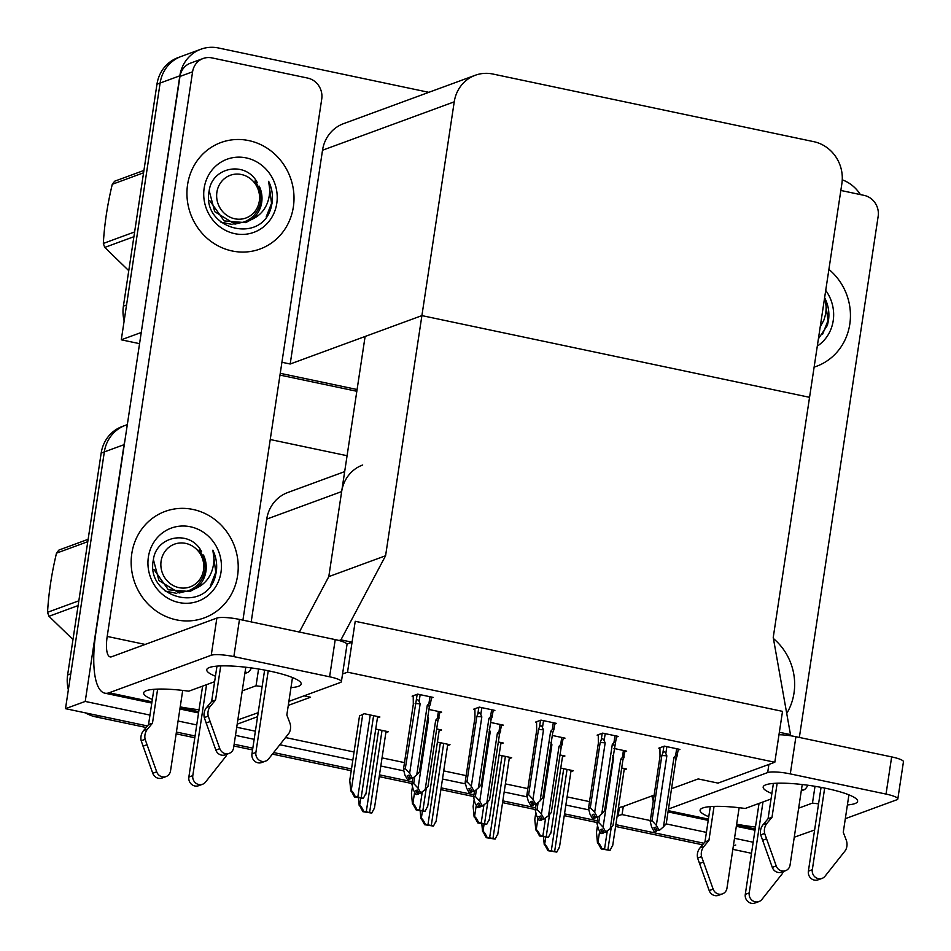 <?xml version="1.0" encoding="UTF-8"?>
<svg xmlns="http://www.w3.org/2000/svg" width="951" height="951" viewBox="0 0 951 951"><rect width="100%" height="100%" fill="white"/><g stroke="black" fill="none" stroke-linecap="round" stroke-linejoin="round"><path stroke-width="1.43" d="M304.023 695.835L310.561 697.214L288.284 705.404M257.578 716.685L237.191 724.175M362.711 464.991A35.817 33.535 69.8 0 0 341.659 491.584L328.796 576.627L385.583 555.753L340.933 639.857L352.06 642.198L355.222 621.288L347.531 672.179L774.815 762.25L718.029 783.113L698.212 778.928L671.525 788.736M344.678 471.613L287.784 492.523A35.817 33.535 69.8 0 0 266.732 519.115L251.195 621.895M617.187 815.851L622.061 814.591L623.285 806.46L654.145 795.119M149.973 715.081L85.221 701.434L65.5 708.673L104.337 451.915A35.817 33.535 -110.2 0 1 125.377 425.335A35.817 33.535 -110.2 0 0 104.337 451.915L70.778 673.819L67.616 674.984L101.175 453.08A35.817 33.535 -110.2 0 1 122.227 426.5L127.315 424.621M85.221 701.434L124.058 444.676A35.817 33.535 -110.2 0 1 124.878 440.705M235.491 735.385L254.155 739.319M279.903 744.752L352.833 760.122M380.816 766.019L403.581 770.821M442.488 779.024L465.265 783.826M504.173 792.028L526.937 796.831M565.845 805.033L588.61 809.824M196.738 724.935L178.075 721.013M751.492 853.285L732.841 849.35M703.859 843.24L615.856 824.683L703.859 843.24M597.287 820.772L564.514 813.866L597.287 820.772M535.615 807.779L502.829 800.861L535.615 807.779M473.943 794.774L441.157 787.868L473.943 794.774M412.259 781.77L379.485 774.863L412.259 781.77M351.501 768.967L273.674 752.562L351.501 768.967M252.811 748.164L234.16 744.229L252.811 748.164M195.062 735.991L176.411 732.056L195.062 735.991M146.133 727.491L95.754 716.876L98.904 715.723L147.417 725.946L65.5 708.673M753.168 842.229L734.517 838.307M706.415 832.375L666.14 823.887M650.306 820.547L622.061 814.591M270.239 439.528L347.079 455.719M618.423 807.72L623.285 806.46M619.351 807.91L618.114 816.041M236.728 727.253L255.379 731.188M285.633 737.572L354.069 751.991M382.052 757.888L404.484 762.619M443.725 770.892L466.168 775.624M505.397 783.897L527.841 788.629M567.081 796.89L589.525 801.622M624.141 769.906L626.602 769.002L621.692 767.968M493.094 711.063L494.889 710.409L479.304 707.128L473.776 709.149L474.811 709.375M554.778 724.068L556.561 723.414L540.976 720.121L535.461 722.154L536.483 722.368M616.45 737.073L618.245 736.407L602.649 733.126L597.133 735.159L598.167 735.373M678.134 750.066L679.917 749.412L664.333 746.131L658.805 748.152L659.839 748.378M562.457 756.913L564.93 755.997L560.02 754.963M500.785 743.908L503.245 743.004L498.336 741.97M439.1 730.903L441.573 729.999L436.664 728.965M431.421 698.07L433.204 697.404L417.62 694.123L412.104 696.156L413.126 696.37M377.428 717.898L379.889 716.995L364.304 713.714L359.526 715.901M570.897 771.641L573.358 770.738L560.769 768.075M501.534 725.791L503.329 725.137L490.621 722.463M563.218 738.796L565.001 738.142L552.305 735.468M624.89 751.801L626.685 751.147L613.977 748.461M509.225 758.636L511.686 757.733L499.097 755.082M447.541 745.632L450.013 744.728L437.412 742.077M439.861 712.798L441.644 712.144L428.949 709.458M385.868 732.639L388.329 731.723L375.74 729.072M347.531 672.179L342.55 674.009M774.815 762.25L782.518 711.36L355.222 621.288L782.518 711.36L779.356 732.27L790.483 734.624L773.234 637.479L841.885 183.555A35.817 33.535 69.8 0 0 813.759 141.663L492.903 74.035A35.817 33.535 69.8 0 0 475.274 75.26A35.817 33.535 69.8 0 0 454.233 101.84L385.583 555.753M299.363 632.046L328.796 576.627L365.113 336.476L421.899 315.613L809.563 397.328L421.899 315.613L290.186 364.007L281.924 362.272M790.483 734.624L788.272 735.432M340.933 639.857L339.091 640.522M352.06 642.198L346.96 644.077M357.1 389.518L280.248 373.315L357.1 389.518M139.559 343.656L121.288 339.804L160.125 83.046A35.817 33.535 -110.2 0 1 181.166 56.466A35.817 33.535 -110.2 0 0 160.125 83.046L126.566 304.95L123.404 306.115L156.963 84.211A35.817 33.535 -110.2 0 1 178.015 57.631L200.887 49.226A35.817 33.535 -110.2 0 1 218.504 47.99L428.83 92.33M842.253 179.822A35.817 33.535 -110.2 0 1 860.37 194.575M141.235 332.612L179.834 75.807A35.817 33.535 -110.2 0 1 200.887 49.226M141.01 332.565L121.288 339.804M475.274 75.26L343.561 123.654A35.817 33.535 69.8 0 0 322.52 150.234L290.186 364.007M735.753 845.023A35.817 33.535 -110.2 0 1 733.376 845.784M702.563 844.797L615.582 826.455M597.026 822.544L564.24 815.637M535.342 809.539L502.568 802.632M473.669 796.546L440.895 789.627M411.997 783.541L379.211 776.634M351.228 770.726L272.438 754.119M252.55 749.935L233.887 746M194.8 737.762L176.137 733.827M95.754 716.876A35.817 33.535 -110.2 0 1 85.519 712.893M68.365 689.772A35.817 33.535 -110.2 0 1 67.616 674.984M356.827 391.277L279.986 375.086M124.153 320.903A35.817 33.535 -110.2 0 1 123.404 306.115M371.77 813.093L362.925 811.69L359.609 805.568C360.5 805.473 361.867 807.423 363.734 811.405A5.968 1.058 -171.4 0 1 366.266 811.833L369.606 812.534A5.968 1.058 -171.4 0 1 371.77 813.093L374.076 808.623M359.216 805.711L358.468 797.806M362.925 811.69L363.734 811.405M363.33 798.365L354.485 796.962L351.169 790.84C352.06 790.745 353.427 792.694 355.294 796.665A5.968 1.058 -171.4 0 1 357.826 797.093L361.166 797.806A5.968 1.058 -171.4 0 1 363.33 798.365L365.636 793.895M359.585 715.449L349.766 780.379L350.776 790.982M354.485 796.962L355.294 796.665M433.454 826.098L424.61 824.695L421.281 818.573C422.173 818.478 423.552 820.428 425.406 824.398A5.968 1.058 -171.4 0 1 427.95 824.826L431.279 825.539A5.968 1.058 -171.4 0 1 433.454 826.098L435.76 821.628M420.889 818.716L420.14 810.799M424.61 824.695L425.406 824.398M495.126 839.103L486.282 837.7L482.965 831.578C483.845 831.483 485.224 833.421 487.078 837.403A5.968 1.058 -171.4 0 1 489.622 837.831L492.963 838.532A5.968 1.058 -171.4 0 1 495.126 839.103L497.432 834.621M482.573 831.721L481.824 823.804M486.282 837.7L487.078 837.403M556.81 852.096L547.966 850.693L544.638 844.571C545.529 844.488 546.896 846.426 548.763 850.408A5.968 1.058 -171.4 0 1 551.295 850.836L554.635 851.537A5.968 1.058 -171.4 0 1 556.81 852.096L559.117 847.626M544.245 844.726L543.496 836.809M547.966 850.693L548.763 850.408M425.014 811.369L416.169 809.967L412.841 803.845C413.733 803.75 415.111 805.687 416.966 809.67A5.968 1.058 -171.4 0 1 419.51 810.097L422.85 810.799A5.968 1.058 -171.4 0 1 425.014 811.369L427.32 806.888M412.377 787.214L411.45 793.384L412.449 803.987M416.169 809.967L416.966 809.67M486.686 824.374L477.842 822.972L474.525 816.838C475.417 816.754 476.784 818.692 478.65 822.674A5.968 1.058 -171.4 0 1 481.182 823.102L484.523 823.804A5.968 1.058 -171.4 0 1 486.686 824.374L488.992 819.893M474.062 800.219L473.123 806.389L474.133 816.992M477.842 822.972L478.65 822.674M548.37 837.367L539.526 835.965L536.198 829.843C537.089 829.747 538.468 831.697 540.323 835.679A5.968 1.058 -171.4 0 1 542.855 836.107L546.195 836.809A5.968 1.058 -171.4 0 1 548.37 837.367L550.677 832.898M535.734 813.212L534.807 819.382L535.805 829.985M539.526 835.965L540.323 835.679M610.043 850.372L601.198 848.97L597.882 842.848C598.761 842.752 600.14 844.702 601.995 848.672A5.968 1.058 -171.4 0 1 604.539 849.1L607.879 849.814A5.968 1.058 -171.4 0 1 610.043 850.372L612.349 845.903M597.406 826.217L596.479 832.387L597.478 842.99M601.198 848.97L601.995 848.672M416.526 794.56L418.345 794.037L416.574 794.287M418.381 792.147L418.107 793.99M418.024 791.505L417.655 793.895L415.849 794.418L413.328 789.901L411.89 784.183L413.709 783.517L414.755 776.563M425.18 789.663L427.962 786.525L437.793 721.512A8.119 1.45 -171.4 0 0 435.689 720.216L425.18 789.663L419.914 793.455L418.999 793.265L417.204 790.043L415.623 790.626L417.655 793.895M417.43 793.847L415.849 794.418M418.345 794.037L419.189 793.3M421.495 792.872L418.999 793.265M437.793 721.512L440.016 711.788M438.827 718.873C439.326 716.995 438.827 716.852 437.329 718.457L435.689 720.216M427.558 718.611A8.119 1.45 8.6 0 1 428.568 718.718L427.534 716.388M413.709 783.517L418.06 788.165L428.568 718.718M420.58 792.682L418.06 788.165M412.817 778.12L411.89 784.183M413.221 695.74L413.305 704.322L403.474 769.335L405.281 768.67L416.146 701.03C417.12 699.235 418.107 699.413 419.118 701.541L420.152 694.658M429.959 696.726L428.913 703.609L427.261 705.369L416.764 774.815L413.079 778.025L412.163 777.835L409.643 773.318L420.14 703.871L419.118 701.541M416.764 774.815L419.534 771.677L429.365 706.664L430.399 704.025C430.898 702.147 430.399 702.004 428.913 703.609M409.001 779L407.432 779.57L409.001 779L407.206 775.778L408.787 775.196L410.582 778.417L412.163 777.835M407.432 779.57L404.912 775.053L403.474 769.335M405.281 768.67L409.643 773.318M415.123 703.657A8.119 1.45 8.6 0 1 420.14 703.871M431.576 697.059L430.399 704.025M427.261 705.369A8.119 1.45 8.6 0 1 429.365 706.664M413.079 778.025L410.582 778.417M408.145 779.451L410.761 778.453M409.964 777.3L409.917 779.19M409.239 779.047L409.596 776.658M408.11 779.713L409.679 779.142M847.4 804.95A47.764 8.5 -171.4 0 0 857.624 801.336A47.764 8.5 -171.4 0 0 826.169 788.391A47.764 8.5 -171.4 0 0 763.178 787.048A47.764 8.5 -171.4 0 0 771.879 793.526M814.127 367.11A56.715 53.09 69.8 0 0 816.469 366.313A56.715 53.09 69.8 0 0 849.79 324.22A56.715 53.09 69.8 0 0 828.903 269.418A56.715 53.09 -110.2 0 1 849.79 324.22A56.715 53.09 -110.2 0 1 816.469 366.313A56.715 53.09 -110.2 0 1 814.127 367.11M786.727 713.452A56.715 53.09 69.8 0 0 794.002 693.089A56.715 53.09 69.8 0 0 773.436 638.549A56.715 53.09 -110.2 0 1 794.002 693.089A56.715 53.09 -110.2 0 1 786.727 713.452M771.047 798.995L745.227 808.481A47.764 8.5 -171.4 0 0 700.079 810.228A47.764 8.5 -171.4 0 0 708.78 816.719M798.662 808.16L812.475 803.084A47.764 8.5 -171.4 0 0 818.561 803.857M815.007 786.311L812.475 803.084M840.839 190.462L864.102 195.371A17.914 16.761 69.8 0 1 878.165 216.317L799.351 737.441M736.645 824.196A47.764 8.5 -171.4 0 0 755.463 827.037M794.263 837.213L814.615 829.985M845.32 818.692L896.817 799.779A17.914 3.186 -171.4 0 0 897.827 798.935A17.914 3.186 -171.4 0 0 886.035 794.085L891.658 756.901A17.914 3.186 8.6 0 1 903.45 761.751L897.827 798.935M778.976 734.754A17.914 3.186 8.6 0 1 795.916 736.716L790.293 773.9L886.035 794.085M790.293 773.9A17.914 3.186 -171.4 0 0 767.671 772.557L768.907 764.414M668.47 809.004L767.671 772.557M795.916 736.716L891.658 756.901M651.922 795.939A71.646 21.742 -78.1 0 0 653.278 800.873M290.958 687.656A47.764 8.5 -171.4 0 0 301.194 684.042A47.764 8.5 -171.4 0 0 269.739 671.097A47.764 8.5 -171.4 0 0 206.736 669.754A47.764 8.5 -171.4 0 0 215.449 676.232M187.585 184.637A56.715 53.09 69.8 0 0 206.949 238.13A56.715 53.09 69.8 0 0 260.039 249.019A56.715 53.09 69.8 0 0 293.36 206.926A56.715 53.09 69.8 0 0 273.995 153.432A56.715 53.09 69.8 0 0 220.905 142.543A56.715 53.09 69.8 0 0 187.585 184.637A56.715 53.09 -110.2 0 1 220.905 142.543A56.715 53.09 -110.2 0 1 273.995 153.432A56.715 53.09 -110.2 0 1 293.36 206.926A56.715 53.09 -110.2 0 1 260.039 249.019A56.715 53.09 -110.2 0 1 206.949 238.13A56.715 53.09 -110.2 0 1 187.585 184.637M131.809 553.506A56.715 53.09 69.8 0 0 151.161 607A56.715 53.09 69.8 0 0 204.251 617.888A56.715 53.09 69.8 0 0 237.572 575.795A56.715 53.09 69.8 0 0 218.207 522.301A56.715 53.09 69.8 0 0 165.129 511.412A56.715 53.09 69.8 0 0 131.809 553.506A56.715 53.09 -110.2 0 1 165.129 511.412A56.715 53.09 -110.2 0 1 218.207 522.301A56.715 53.09 -110.2 0 1 237.572 575.795A56.715 53.09 -110.2 0 1 204.251 617.888A56.715 53.09 -110.2 0 1 151.161 607A56.715 53.09 -110.2 0 1 131.809 553.506M214.617 681.701L188.797 691.187A47.764 8.5 -171.4 0 0 143.649 692.934A47.764 8.5 -171.4 0 0 152.35 699.425M242.232 690.866L256.045 685.79A47.764 8.5 -171.4 0 0 262.131 686.563M258.577 669.017L256.045 685.79M203.11 58.51A17.914 16.761 69.8 0 0 192.589 71.8L179.977 76.437A17.914 16.761 -110.2 0 1 190.497 63.146L203.11 58.51A17.914 16.761 69.8 0 1 211.93 57.892L307.672 78.077A17.914 16.761 69.8 0 1 321.735 99.023L242.921 620.147M179.977 76.437L95.992 631.773A71.646 21.742 -78.1 0 0 104.872 693.184A71.646 21.742 -78.1 0 0 109.103 692.78L211.241 655.263L216.864 618.079L111.576 656.772A23.882 7.251 101.9 0 1 110.161 656.903A23.882 7.251 101.9 0 1 107.201 636.433L192.589 71.8M180.214 706.902A47.764 8.5 -171.4 0 0 199.032 709.743M237.833 719.919L258.185 712.691M288.89 701.398L340.387 682.485A17.914 3.186 -171.4 0 0 341.397 681.641A17.914 3.186 -171.4 0 0 329.605 676.791L335.228 639.607A17.914 3.186 8.6 0 1 347.02 644.457L341.397 681.641M216.864 618.079A17.914 3.186 8.6 0 1 239.486 619.422L233.863 656.606L329.605 676.791M233.863 656.606A17.914 3.186 -171.4 0 0 211.241 655.263M239.486 619.422L335.228 639.607M478.21 807.565L480.017 807.042L478.246 807.292M480.065 805.152L479.78 806.983M479.696 804.51L479.34 806.888L477.533 807.423L475.001 802.906L473.574 797.188L475.381 796.522L476.439 789.568M486.864 802.668L489.634 799.529L499.465 734.505A8.119 1.45 -171.4 0 0 497.361 733.221L486.864 802.668L481.598 806.46L480.683 806.27L478.888 803.036L477.307 803.619L479.34 806.888M479.102 806.84L477.533 807.423M480.017 807.042L480.861 806.305M483.167 805.877L480.683 806.27M499.465 734.505L501.688 724.793M500.499 731.878C500.999 729.999 500.511 729.857 499.013 731.462L497.361 733.221M489.242 731.616A8.119 1.45 8.6 0 1 490.24 731.723L489.218 729.393M475.381 796.522L479.732 801.17L490.24 731.723M482.264 805.687L479.732 801.17M474.49 791.125L473.574 797.188M539.883 820.57L541.69 820.035L539.93 820.297M541.737 818.157L541.464 819.988M541.381 817.503L541.012 819.893L539.205 820.428L536.685 815.91L535.247 810.193L537.065 809.527L538.111 802.561M548.537 815.673L551.318 812.523L561.149 747.51A8.119 1.45 -171.4 0 0 559.045 746.226L548.537 815.673L543.271 819.453L542.355 819.263L540.56 816.041L538.979 816.624L541.012 819.893M540.786 819.845L539.205 820.428M541.69 820.035L542.534 819.298M544.852 818.882L542.355 819.263M561.149 747.51L563.361 737.798M562.172 744.883C562.683 742.993 562.184 742.862 560.686 744.467L559.045 746.226M550.914 744.621A8.119 1.45 8.6 0 1 551.913 744.728L550.891 742.398M537.065 809.527L541.416 814.163L551.913 744.728M543.936 818.692L541.416 814.163M536.162 804.13L535.247 810.193M601.555 833.575L603.374 833.04L601.603 833.302M603.421 831.15L603.136 832.993M603.053 830.508L602.696 832.898L600.877 833.421L598.357 828.903L596.931 823.186L598.738 822.52L599.796 815.566M610.221 828.666L612.991 825.527L622.822 760.515A8.119 1.45 -171.4 0 0 620.718 759.231L610.221 828.666L604.955 832.458L604.04 832.268L602.233 829.046L600.663 829.629L602.696 832.898M602.458 832.85L600.877 833.421M603.374 833.04L604.218 832.303M606.524 831.875L604.04 832.268M622.822 760.515L625.045 750.803M623.856 757.876C624.355 755.997 623.856 755.855 622.37 757.46L620.718 759.231M612.599 757.614A8.119 1.45 8.6 0 1 613.597 757.721L612.563 755.403M598.738 822.52L603.089 827.168L613.597 757.721M605.609 831.685L603.089 827.168M597.846 817.135L596.931 823.186M474.906 708.745L474.989 717.327L465.146 782.34L466.965 781.674L476.796 716.662L477.83 714.023C478.793 712.24 479.78 712.418 480.79 714.546L481.836 707.663M491.631 709.719L490.585 716.614L488.945 718.374L478.436 787.82L474.751 791.03L473.836 790.84L471.316 786.322L481.824 716.876L480.79 714.546M478.436 787.82L481.218 784.682L491.049 719.657L492.083 717.03C492.57 715.152 492.071 715.009 490.585 716.614M470.686 791.993L469.105 792.575L470.686 791.993L468.879 788.771L470.46 788.189L472.255 791.422L473.836 790.84M469.105 792.575L466.584 788.058L465.146 782.34M466.965 781.674L471.316 786.322M476.796 716.662A8.119 1.45 8.6 0 1 481.824 716.876M493.248 710.064L492.083 717.03M488.945 718.374A8.119 1.45 8.6 0 1 491.049 719.657M474.751 791.03L472.255 791.422M469.83 792.445L472.445 791.458M471.637 790.305L471.601 792.195M470.911 792.052L471.28 789.663M469.782 792.718L471.363 792.135M536.578 721.738L536.661 730.332L526.83 795.345L528.637 794.679L538.468 729.667L539.502 727.028C540.477 725.244 541.464 725.411 542.474 727.551L543.508 720.656M553.304 722.724L552.269 729.619L550.617 731.378L540.12 800.825L536.423 804.035L535.52 803.845L532.988 799.315L543.496 729.881L542.474 727.551M540.12 800.825L542.89 797.675L552.721 732.662L553.755 730.035C554.255 728.145 553.755 728.014 552.269 729.619M532.358 804.998L530.777 805.58L532.358 804.998L530.563 801.776L532.144 801.194L533.939 804.415L535.52 803.845M530.777 805.58L528.257 801.063L526.83 795.345M528.637 794.679L532.988 799.315M538.468 729.667A8.119 1.45 8.6 0 1 543.496 729.881M554.932 723.069L553.755 730.035M550.617 731.378A8.119 1.45 8.6 0 1 552.721 732.662M536.423 804.035L533.939 804.415M531.502 805.449L534.117 804.463M533.321 803.31L533.273 805.188M532.596 805.045L532.952 802.656M531.466 805.723L533.035 805.14M598.262 734.743L598.334 743.325L588.503 808.338L590.321 807.672L600.152 742.66L601.187 740.033C602.149 738.249 603.136 738.416 604.147 740.556L605.193 733.661M614.988 735.729L613.942 742.612L612.301 744.383L601.793 813.83L598.108 817.028L597.192 816.838L594.672 812.32L605.169 742.874L604.147 740.556M601.793 813.83L604.563 810.68L615.428 743.04C615.927 741.15 615.428 741.007 613.942 742.612M594.042 818.003L592.461 818.585L594.042 818.003L592.235 814.781L593.816 814.199L595.611 817.42L597.192 816.838M592.461 818.585L589.941 814.056L588.503 808.338M590.321 807.672L594.672 812.32M600.152 742.66A8.119 1.45 8.6 0 1 605.169 742.874M616.605 736.062L615.428 743.04M612.301 744.383A8.119 1.45 8.6 0 1 614.405 745.667M598.108 817.028L595.611 817.42M593.174 818.454L595.79 817.456M594.993 816.303L594.946 818.193M594.268 818.05L594.637 815.661M593.139 818.728L594.72 818.145M659.935 747.748L660.018 756.33L650.187 821.343L651.994 820.677L661.825 755.665L662.859 753.037C663.822 751.242 664.82 751.421 665.819 753.549L666.865 746.666M676.66 748.722L675.626 755.617L673.974 757.376L663.477 826.823L659.78 830.033L658.865 829.843L656.345 825.325L666.853 755.879L665.819 753.549M663.477 826.823L666.247 823.685L676.078 758.672L677.112 756.033C677.599 754.155 677.112 754.012 675.626 755.617M655.715 830.996L654.133 831.578L655.715 830.996L653.919 827.774L655.489 827.204L657.296 830.425L658.865 829.843M654.133 831.578L651.613 827.061L650.187 821.343M651.994 820.677L656.345 825.325M661.825 755.665A8.119 1.45 8.6 0 1 666.853 755.879M678.277 749.067L677.112 756.033M673.974 757.376A8.119 1.45 8.6 0 1 676.078 758.672M659.78 830.033L657.296 830.425M654.859 831.447L657.474 830.461M656.665 829.308L656.63 831.198M655.952 831.055L656.309 828.666M654.811 831.721L656.392 831.15M802.228 784.527L790.055 865.03A7.62 7.133 -110.2 0 1 776.23 865.945L764.652 833.433A11.935 11.174 -110.2 0 1 767.017 823.257L763.082 824.695L768.063 818.716L773.401 783.434M824.672 788.082L812.32 869.725L808.386 871.164L821.058 787.369M714.058 806.4L708.911 840.458L703.93 846.438L699.984 847.888A11.935 11.174 -110.2 0 0 697.606 858.064L709.196 890.576A7.62 7.133 69.8 0 0 718.54 895.319L722.487 893.869A7.62 7.133 -110.2 0 0 726.968 888.21L739.141 807.708M759.041 803.405L745.287 894.356A7.62 7.133 69.8 0 0 755.023 903.01L758.969 901.56A7.62 7.133 -110.2 0 1 749.233 892.906L745.287 894.356M762.987 801.955L749.233 892.906M708.911 840.458L704.964 841.897L710.302 806.614M699.984 847.888L704.964 841.897M697.606 858.064L701.553 856.613A11.935 11.174 -110.2 0 1 703.93 846.438M701.553 856.613L713.143 889.126A7.62 7.133 -110.2 0 0 722.487 893.869M699.449 863.496L703.395 862.046M848.922 794.846L843.264 832.291L846.188 839.935A11.935 11.174 -110.2 0 1 845.427 850.456L825.028 876.228A7.62 7.133 -110.2 0 1 812.32 869.725M777.157 783.22L772.01 817.266L768.063 818.716M772.01 817.266L767.017 823.257M783.291 871.52A11.935 11.174 -110.2 0 1 782.328 873.648L761.929 899.408A7.62 7.133 -110.2 0 1 758.969 901.56M808.386 871.164A7.62 7.133 69.8 0 0 818.122 879.83L822.068 878.379M763.082 824.695A11.935 11.174 -110.2 0 0 760.705 834.883L772.295 867.383A7.62 7.133 69.8 0 0 781.639 872.138L785.585 870.688M760.705 834.883L764.652 833.433M762.547 840.315L766.482 838.865M801.289 790.816L803.928 789.841A17.914 5.433 -78.1 0 0 807.898 785.241M245.798 667.233L233.625 747.736A7.62 7.133 -110.2 0 1 219.8 748.651L208.221 716.139A11.935 11.174 -110.2 0 1 210.587 705.963L206.652 707.401L211.633 701.422L216.971 666.14M268.241 670.788L255.89 752.431L251.956 753.87L264.628 670.075M157.628 689.106L152.481 723.164L147.5 729.144L143.553 730.594A11.935 11.174 -110.2 0 0 141.176 740.77L152.766 773.282A7.62 7.133 69.8 0 0 162.11 778.025L166.056 776.575A7.62 7.133 -110.2 0 0 170.526 770.916L182.711 690.414M202.611 686.111L188.857 777.062A7.62 7.133 69.8 0 0 198.593 785.716L202.539 784.266A7.62 7.133 -110.2 0 1 192.803 775.612L188.857 777.062M206.557 684.661L192.803 775.612M152.481 723.164L148.534 724.603L153.872 689.32M143.553 730.594L148.534 724.603M141.176 740.77L145.123 739.319A11.935 11.174 -110.2 0 1 147.5 729.144M145.123 739.319L156.701 771.832A7.62 7.133 -110.2 0 0 166.056 776.575M143.019 746.202L146.953 744.752M292.492 677.552L286.833 714.997L289.758 722.641A11.935 11.174 -110.2 0 1 288.997 733.162L268.598 758.934A7.62 7.133 -110.2 0 1 255.89 752.431M220.727 665.926L215.58 699.972L211.633 701.422M215.58 699.972L210.587 705.963M226.861 754.226A11.935 11.174 -110.2 0 1 225.898 756.354L205.499 782.114A7.62 7.133 -110.2 0 1 202.539 784.266M251.956 753.87A7.62 7.133 69.8 0 0 261.691 762.536L265.638 761.085M206.652 707.401A11.935 11.174 -110.2 0 0 204.275 717.589L215.853 750.089A7.62 7.133 69.8 0 0 225.209 754.844L229.143 753.394M204.275 717.589L208.221 716.139M206.117 723.022L210.052 721.571M244.847 673.51L247.486 672.547A17.914 5.433 -78.1 0 0 251.468 667.947M820.19 327.049L823.839 320.166C826.395 313.105 826.811 305.913 825.076 298.602C828.44 305.616 829.581 312.903 828.487 320.439L827.37 325.42L818.407 338.806M825.73 290.412A38.932 36.447 -110.2 0 1 833.207 320.725A38.932 36.447 -110.2 0 1 817.301 346.105M822.651 334.17L827.976 320.63L825.076 298.602M153.884 569.387L168.351 589.786L189.855 591.51L195.787 588.372C203.348 585.031 208.626 579.492 211.621 571.741C214.177 564.68 214.593 557.488 212.858 550.177C216.222 557.203 217.363 564.478 216.269 572.015L215.152 576.995C204.715 614.013 145.194 597.597 153.396 559.64C156.309 535.722 190.141 529.196 201.576 551.616M220.989 572.3A38.932 36.447 -110.2 0 1 178.954 602.53A38.932 36.447 -110.2 0 1 148.38 557.001A38.932 36.447 -110.2 0 1 190.414 526.771A38.932 36.447 -110.2 0 1 220.989 572.3M195.787 588.372A26.997 25.273 69.8 0 0 205.915 571.408A26.997 25.273 69.8 0 0 203.49 555.051M210.433 585.745L215.758 572.205L212.858 550.177M209.672 200.518L224.139 220.917L245.643 222.641L251.575 219.503C259.136 216.162 264.414 210.623 267.409 202.872C269.965 195.811 270.381 188.619 268.646 181.308C272.01 188.322 273.151 195.609 272.057 203.145L270.94 208.126C260.491 245.144 200.97 228.715 209.184 190.771C212.097 166.853 245.929 160.327 257.364 182.747M276.777 203.431A38.932 36.447 -110.2 0 1 234.742 233.661A38.932 36.447 -110.2 0 1 204.168 188.132A38.932 36.447 -110.2 0 1 246.202 157.902A38.932 36.447 -110.2 0 1 276.777 203.431M251.575 219.503A26.997 25.273 69.8 0 0 261.691 202.527A26.997 25.273 69.8 0 0 259.266 186.182M266.221 216.876L271.546 203.336L268.646 181.308M78.113 605.573L48.977 616.284L72.977 639.548M48.977 616.284A64.478 60.353 -110.2 0 1 47.55 612.301L78.838 600.806M87.777 541.666L56.489 553.161C51.592 573.631 48.62 593.341 47.55 612.301M56.489 553.161A64.478 60.353 -110.2 0 1 58.998 550.023L88.134 539.312M178.978 587.647A22.753 21.291 -110.2 0 1 161.111 561.042A22.753 21.291 -110.2 0 1 185.671 543.39A22.753 21.291 -110.2 0 1 203.526 569.994A22.753 21.291 -110.2 0 1 178.978 587.647M199.175 549.916C207.71 562.386 207.199 574.024 197.677 584.829C191.959 590.416 185.124 592.735 177.171 591.784L158.924 580.538L153.408 559.604M177.468 592.806L183.507 591.831M165.153 591.035L176.232 593.269M179.168 592.996L183.65 591.831M133.901 236.704L104.765 247.415L128.765 270.678M104.765 247.415A64.478 60.353 -110.2 0 1 103.338 243.432L134.626 231.937M143.565 172.797L112.277 184.292C107.38 204.762 104.396 224.472 103.338 243.432M112.277 184.292A64.478 60.353 -110.2 0 1 114.786 181.154L143.922 170.443M234.754 218.778A22.753 21.291 -110.2 0 1 216.899 192.173A22.753 21.291 -110.2 0 1 241.459 174.52A22.753 21.291 -110.2 0 1 259.314 201.125A22.753 21.291 -110.2 0 1 234.754 218.778M254.963 181.047C263.486 193.517 262.987 205.154 253.453 215.96C247.747 221.547 240.912 223.865 232.959 222.914L214.712 211.669L209.196 190.735M233.257 223.937L239.295 222.962M220.941 222.165L232.02 224.4M234.956 224.127L239.438 222.962M341.659 491.584L266.732 519.115M124.058 444.676L101.175 453.08M179.834 75.807L156.963 84.211M454.233 101.84L322.52 150.234M360.714 798.281L359.609 805.568M378.688 729.69L366.266 811.833M382.029 730.404L369.606 812.534M362.747 714.284L351.169 790.84M370.248 714.962L357.826 797.093M373.588 715.675L361.166 797.806M422.387 811.274L421.281 818.573M440.361 742.695L427.95 824.826M443.701 743.397L431.279 825.539M484.071 824.279L482.965 831.578M502.045 755.7L489.622 837.831M505.385 756.402L492.963 838.532M545.743 837.284L544.638 844.571M563.717 768.705L551.295 850.836M567.058 769.407L554.635 851.537M414.612 792.195L412.841 803.845M422.208 792.266L419.51 810.097M426.191 788.664L422.85 810.799M476.285 805.2L474.525 816.838M483.881 805.259L481.182 823.102M487.875 801.657L484.523 823.804M537.957 818.193L536.198 829.843M545.553 818.264L542.855 836.107M549.547 814.662L546.195 836.809M599.641 831.198L597.882 842.848M607.237 831.269L604.539 849.1M611.22 827.667L607.879 849.814M438.387 711.455L437.329 718.457M416.146 701.03L417.168 694.289M668.22 810.644L708.412 819.12M736.514 825.04L755.177 828.975M109.103 692.78L151.982 701.826M180.084 707.746L198.747 711.681M107.201 636.433L145.146 644.433M500.071 724.448L499.013 731.462M561.744 737.453L560.686 744.467M623.428 750.458L622.37 757.46M477.83 714.023L478.852 707.294M539.502 727.028L540.525 720.287M601.187 740.033L602.197 733.292M662.859 753.037L663.881 746.297M709.196 890.576L713.143 889.126M772.295 867.383L776.23 865.945M801.503 789.33L803.928 789.841M152.766 773.282L156.701 771.832M215.853 750.089L219.8 748.651M245.073 672.036L247.486 672.547M386.07 731.248L374.337 808.837M377.63 716.519L365.909 794.097M447.755 744.253L436.022 821.83M509.427 757.258L497.694 834.835M571.111 770.262L559.378 847.84M439.314 729.524L427.581 807.102M500.987 742.529L489.254 820.107M562.671 755.522L550.938 833.1M624.343 768.527L612.61 846.105M668.03 811.892L708.222 820.368M736.324 826.288L754.987 830.223M104.872 693.184L151.791 703.074M179.894 708.994L198.557 712.929"/></g></svg>
